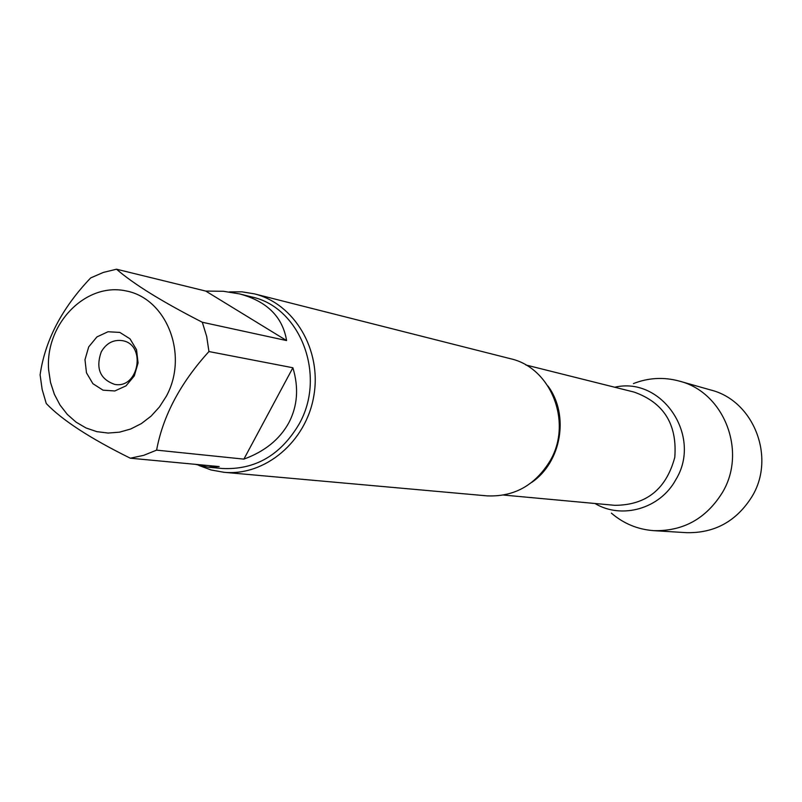 <?xml version="1.0" encoding="UTF-8"?>
<svg xmlns="http://www.w3.org/2000/svg" width="802" height="802" viewBox="0 0 802 802"><rect width="100%" height="100%" fill="white"/><g stroke="black" fill="none" stroke-linecap="round" stroke-linejoin="round"><path stroke-width="1.2" d="M101.273 351.797C106.305 343.236 113.262 339.507 122.135 340.619C146.686 344.098 138.997 389.231 114.676 384.389C99.989 379.196 95.518 368.329 101.273 351.797M48.651 370.013L50.526 382.474L54.356 394.273L60.02 405.04L67.338 414.444L76.1 422.163L86.025 427.967L96.791 431.636L108.08 433.06L119.518 432.168L130.736 428.99L141.363 423.596L151.047 416.168L159.468 406.945L166.345 396.218C188.851 355.085 166.816 298.494 126.044 290.925C85.603 282.033 44.842 324.219 48.651 370.013M40.1 374.855L42.165 389.501L46.265 403.516C62.155 420.148 90.165 438.373 130.315 458.203L143.688 455.346L156.601 450.133C162.956 415.827 180.4 382.965 208.941 351.547L206.695 336.539L202.315 322.254C162.134 301.722 133.543 284.038 116.521 269.211L103.328 272.429L90.686 277.913C61.894 308.138 45.032 340.449 40.1 374.855M202.315 322.254L286.595 340.569C282.645 316.86 266.986 301.311 239.638 293.923L251.597 296.91C300.67 307.196 326.785 376.028 298.956 424.328C280.52 455.285 254.996 470.012 222.375 468.498L207.838 467.145L219.167 466.574L130.315 458.203M156.601 450.133L243.888 459.125C264.65 451.536 279.617 439.456 288.77 422.885C297.552 406.143 298.925 387.767 292.88 367.757L208.941 351.547M195.407 464.338L207.838 467.145M239.638 293.923L223.367 291.276L205.753 291.076L116.521 269.211M223.938 472.288L486.894 495.857C513.982 497.08 535.054 485.4 550.102 460.829C572.859 422.484 551.054 367.456 510.252 358.664L254.324 293.843C294.384 303.627 321.883 350.023 313.843 395.797C306.274 441.651 264.961 476.318 223.938 472.288L211.096 469.972L198.866 465.431M614.733 387.236C662.031 376.098 702.582 436.348 675.845 479.626C660.236 508.679 621.881 519.696 594.934 503.486C621.881 519.696 660.236 508.679 675.845 479.626C702.582 436.348 662.031 376.098 614.733 387.236M229.282 291.928L241.893 291.818L254.324 293.843M88.711 346.885L96.912 336.92L108.019 331.747L119.829 332.419L130.014 338.835L136.54 349.732L138.074 362.955L134.315 375.867L126.004 385.862L114.826 390.965L103.007 390.173L92.902 383.687L86.476 372.81L84.982 359.687L88.711 346.885M205.753 291.076L286.595 340.569M292.88 367.757L243.888 459.125M611.375 513.13C623.635 523.656 637.791 529.5 653.851 530.663L686.512 532.668C714.782 533.28 736.667 521.16 752.156 496.308C775.935 457.11 753.589 400.589 710.803 390.013L679.334 381.1C663.785 376.87 648.497 377.702 633.44 383.577M653.851 530.663C683.364 531.295 706.211 518.573 722.412 492.508C747.274 451.376 723.965 392.118 679.334 381.1M547.997 386.063C569.54 415.035 561.49 462.293 531.576 482.493M503.666 495.065L614.813 505.32C646.282 505.19 666.282 489.17 674.793 457.27C677.319 424.358 663.755 402.624 634.101 392.088L525.831 364.97"/></g></svg>
